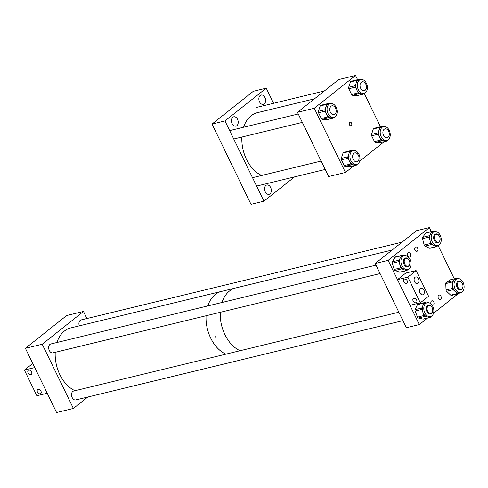 <?xml version="1.0" encoding="UTF-8"?>
<svg xmlns="http://www.w3.org/2000/svg" width="488" height="488" viewBox="0 0 488 488"><rect width="100%" height="100%" fill="white"/><g stroke="black" fill="none" stroke-linecap="round" stroke-linejoin="round"><path stroke-width="0.73" d="M31.586 371.899A2.489 1.726 51.6 0 1 31.372 374.278A2.489 1.726 51.6 0 1 28.066 372.753A2.489 1.726 51.6 0 1 28.28 370.38A2.489 1.726 51.6 0 1 31.586 371.899M40.968 391.217A2.489 1.726 51.6 0 1 40.754 393.59A2.489 1.726 51.6 0 1 37.448 392.065A2.489 1.726 51.6 0 1 37.661 389.692A2.489 1.726 51.6 0 1 40.968 391.217M32.775 363.499L24.4 370.081L34.752 367.574L47.22 393.255L36.868 395.768L24.4 370.081M420.168 293.233L421.473 294.606A2.489 1.726 -128.4 0 1 421.388 294.441A2.489 1.726 -128.4 0 1 421.101 293.135M413.135 300.998A2.489 1.726 51.6 0 1 413.348 298.619A2.489 1.726 51.6 0 1 416.654 300.144A2.489 1.726 51.6 0 1 416.441 302.517A2.489 1.726 51.6 0 1 413.135 300.998M403.759 281.68A2.489 1.726 51.6 0 1 403.966 279.307A2.489 1.726 51.6 0 1 407.273 280.832A2.489 1.726 51.6 0 1 407.065 283.205A2.489 1.726 51.6 0 1 403.759 281.68M420.528 288.518A3.404 2.336 76.4 0 0 419.857 292.55A3.404 2.336 76.4 0 0 422.779 294.807A3.404 2.336 76.4 0 0 423.425 294.484A3.404 2.336 76.4 0 0 424.096 290.451A3.404 2.336 76.4 0 0 421.175 288.195A3.404 2.336 76.4 0 0 420.528 288.518M415.062 277.263A3.404 2.336 76.4 0 0 414.397 281.301A3.404 2.336 76.4 0 0 417.319 283.558A3.404 2.336 76.4 0 0 417.966 283.235A3.404 2.336 76.4 0 0 418.631 279.203A3.404 2.336 76.4 0 0 415.715 276.946A3.404 2.336 76.4 0 0 415.062 277.263M397.5 279.642L405.754 273.085L416.105 270.578L428.58 296.259L420.32 302.816L409.969 305.323L397.5 279.642L407.852 277.129L420.32 302.816M416.105 270.578L407.852 277.129M269.998 193.882A4.801 3.294 -103.6 0 1 269.083 194.334A4.801 3.294 -103.6 0 1 264.966 191.15A4.801 3.294 -103.6 0 1 265.905 185.458A4.801 3.294 -103.6 0 1 266.82 185.007A4.801 3.294 -103.6 0 1 270.944 188.191A4.801 3.294 -103.6 0 1 269.998 193.882M264.282 103.907A4.801 3.294 -103.6 0 1 263.368 104.359A4.801 3.294 -103.6 0 1 259.244 101.175A4.801 3.294 -103.6 0 1 260.189 95.483A4.801 3.294 -103.6 0 1 261.104 95.026A4.801 3.294 -103.6 0 1 265.222 98.216A4.801 3.294 -103.6 0 1 264.282 103.907M236.875 125.666A4.801 3.294 -103.6 0 1 235.96 126.117A4.801 3.294 -103.6 0 1 231.843 122.933A4.801 3.294 -103.6 0 1 232.782 117.242A4.801 3.294 -103.6 0 1 233.697 116.791A4.801 3.294 -103.6 0 1 237.821 119.975A4.801 3.294 -103.6 0 1 236.875 125.666M224.968 120.939L266.247 88.163L253.309 91.299L212.03 124.074L251.003 204.332L263.941 201.196L224.968 120.939L212.03 124.074M294.557 176.888L263.941 201.196M266.247 88.163L273.579 103.273M349.731 122.372A1.83 1.257 76.4 0 0 349.371 124.538A1.83 1.257 76.4 0 0 350.939 125.752A1.83 1.257 76.4 0 0 351.287 125.581A1.83 1.257 76.4 0 0 351.647 123.409A1.83 1.257 76.4 0 0 350.079 122.195A1.83 1.257 76.4 0 0 349.731 122.372M384.227 141.685L359.662 161.192M353.971 165.706L345.461 172.465L314.284 108.257L297.46 112.332L328.637 176.54L345.461 172.465M297.46 112.332L338.739 79.562L355.557 75.487L314.284 108.257M380.451 126.758L364.396 93.69M357.594 79.684L355.557 75.487M389.241 130.333A7.125 4.886 76.4 0 0 383.544 126.593A7.125 4.886 76.4 0 0 381.201 136.713A7.125 4.886 76.4 0 0 386.905 140.446A7.125 4.886 76.4 0 0 389.241 130.333M383.544 126.593L382.012 126.965A7.125 4.886 76.4 0 0 379.048 130.076A7.125 4.886 76.4 0 0 379.67 137.085L378.279 134.218L371.655 135.823A1.464 1.006 -103.6 0 1 371.527 134.383L373.326 128.978A1.464 1.006 -103.6 0 1 373.936 128.338L380.561 126.734A1.464 1.006 76.4 0 0 379.951 127.368L373.326 128.978M380.561 126.734A1.464 1.006 76.4 0 1 380.774 126.715L382.525 126.843M371.527 134.383L378.151 132.779L379.951 127.368M378.151 132.779A1.464 1.006 76.4 0 0 378.279 134.218M374.442 141.563L381.067 139.952L379.67 137.085A7.125 4.886 76.4 0 0 384.312 140.904L382.019 140.739L375.394 142.344A1.464 1.006 -103.6 0 1 374.442 141.563L371.655 135.823M381.067 139.952A1.464 1.006 76.4 0 0 382.019 140.739M380.402 142.575A1.464 1.006 -103.6 0 1 380.195 142.661A1.464 1.006 -103.6 0 1 379.981 142.679L386.606 141.075L384.312 140.904A7.125 4.886 76.4 0 0 385.368 140.819L386.905 140.446M386.606 141.075A1.464 1.006 76.4 0 0 386.819 141.056A1.464 1.006 76.4 0 0 387.429 140.416L387.484 140.251M379.981 142.679L375.394 142.344M358.985 154.354A7.125 4.886 76.4 0 0 353.281 150.621A7.125 4.886 76.4 0 0 350.945 160.741A7.125 4.886 76.4 0 0 356.643 164.474A7.125 4.886 76.4 0 0 358.985 154.354M353.281 150.621L351.75 150.993A7.125 4.886 76.4 0 0 348.792 154.098A7.125 4.886 76.4 0 0 349.414 161.113L348.017 158.24L341.393 159.851A1.464 1.006 -103.6 0 1 341.264 158.411L343.07 153A1.464 1.006 -103.6 0 1 343.674 152.366L350.299 150.762A1.464 1.006 76.4 0 0 349.695 151.396L343.07 153M350.299 150.762A1.464 1.006 76.4 0 1 350.518 150.743L352.269 150.865M341.264 158.411L347.889 156.8L349.695 151.396M347.889 156.8A1.464 1.006 76.4 0 0 348.017 158.24M344.18 165.584L350.805 163.98L349.414 161.113A7.125 4.886 76.4 0 0 354.05 164.932L351.756 164.767L345.132 166.371A1.464 1.006 -103.6 0 1 344.18 165.584L341.393 159.851M350.805 163.98A1.464 1.006 76.4 0 0 351.756 164.767M350.14 166.603A1.464 1.006 -103.6 0 1 349.939 166.689A1.464 1.006 -103.6 0 1 349.719 166.701L356.344 165.096L354.05 164.932A7.125 4.886 76.4 0 0 355.111 164.846L356.643 164.474M356.344 165.096A1.464 1.006 76.4 0 0 356.563 165.078A1.464 1.006 76.4 0 0 357.173 164.444L357.228 164.273M349.719 166.701L345.132 166.371M336.128 107.281A7.125 4.886 76.4 0 0 330.425 103.547A7.125 4.886 76.4 0 0 328.089 113.667A7.125 4.886 76.4 0 0 333.786 117.401A7.125 4.886 76.4 0 0 336.128 107.281M330.425 103.547L328.894 103.92A7.125 4.886 76.4 0 0 325.935 107.024A7.125 4.886 76.4 0 0 326.551 114.039L325.16 111.166L318.536 112.777A1.464 1.006 -103.6 0 1 318.408 111.337L320.207 105.927A1.464 1.006 -103.6 0 1 320.817 105.292L327.442 103.688A1.464 1.006 76.4 0 0 326.832 104.322L320.207 105.927M327.442 103.688A1.464 1.006 76.4 0 1 327.661 103.669L329.412 103.798M318.408 111.337L325.032 109.727L326.832 104.322M325.032 109.727A1.464 1.006 76.4 0 0 325.16 111.166M321.324 118.511L327.948 116.906L326.551 114.039A7.125 4.886 76.4 0 0 331.193 117.858L328.9 117.693L322.275 119.298A1.464 1.006 -103.6 0 1 321.324 118.511L318.536 112.777M327.948 116.906A1.464 1.006 76.4 0 0 328.9 117.693M327.283 119.529A1.464 1.006 -103.6 0 1 327.082 119.615A1.464 1.006 -103.6 0 1 326.862 119.633L333.487 118.023L331.193 117.858A7.125 4.886 76.4 0 0 332.255 117.773L333.786 117.401M333.487 118.023A1.464 1.006 76.4 0 0 333.707 118.004A1.464 1.006 76.4 0 0 334.31 117.37L334.371 117.199M326.862 119.633L322.275 119.298M366.384 83.259A7.125 4.886 76.4 0 0 360.687 79.526A7.125 4.886 76.4 0 0 358.345 89.639A7.125 4.886 76.4 0 0 364.042 93.379A7.125 4.886 76.4 0 0 366.384 83.259M360.687 79.526L359.156 79.892A7.125 4.886 76.4 0 0 356.191 83.003A7.125 4.886 76.4 0 0 356.813 90.012L355.423 87.145L348.798 88.749A1.464 1.006 -103.6 0 1 348.67 87.309L350.469 81.905A1.464 1.006 -103.6 0 1 351.079 81.264L357.704 79.66A1.464 1.006 76.4 0 0 357.094 80.3L350.469 81.905M357.704 79.66A1.464 1.006 76.4 0 1 357.918 79.642L359.668 79.77M348.67 87.309L355.295 85.705L357.094 80.3M355.295 85.705A1.464 1.006 76.4 0 0 355.423 87.145M351.58 94.489L358.204 92.885L356.813 90.012A7.125 4.886 76.4 0 0 361.455 93.83L359.162 93.666L352.537 95.27A1.464 1.006 -103.6 0 1 351.58 94.489L348.798 88.749M358.204 92.885A1.464 1.006 76.4 0 0 359.162 93.666M357.539 95.502A1.464 1.006 -103.6 0 1 357.338 95.587A1.464 1.006 -103.6 0 1 357.125 95.605L363.749 94.001L361.455 93.83A7.125 4.886 76.4 0 0 362.511 93.745L364.042 93.379M363.749 94.001A1.464 1.006 76.4 0 0 363.963 93.983A1.464 1.006 76.4 0 0 364.573 93.342L364.627 93.177M357.125 95.605L352.537 95.27M401.862 257.585A7.125 4.886 76.4 0 0 401.947 265.777A7.125 4.886 76.4 0 0 407.645 269.516A7.125 4.886 76.4 0 0 410.072 267.595A7.125 4.886 76.4 0 0 409.993 259.402A7.125 4.886 76.4 0 0 404.29 255.663A7.125 4.886 76.4 0 0 401.862 257.585M392.364 261.824L398.989 260.214L400.331 257.957A7.125 4.886 76.4 0 0 399.855 264.722A7.125 4.886 76.4 0 0 403.96 269.73A7.125 4.886 76.4 0 0 406.114 269.888L407.645 269.516L407.199 270.224A1.464 1.006 76.4 0 1 406.705 270.62A1.464 1.006 76.4 0 1 406.26 270.584L401.661 268.87L395.036 270.474A1.464 1.006 -103.6 0 1 394.194 269.449L392.267 263.209A1.464 1.006 -103.6 0 1 392.364 261.824L395.048 257.304A1.464 1.006 -103.6 0 1 395.542 256.908L402.167 255.303A1.464 1.006 76.4 0 0 401.673 255.694L395.048 257.304M398.989 260.214A1.464 1.006 76.4 0 0 398.891 261.605L392.267 263.209M394.194 269.449L400.819 267.845L398.891 261.605M400.819 267.845A1.464 1.006 76.4 0 0 401.661 268.87M402.167 255.303A1.464 1.006 76.4 0 1 402.612 255.334L403.808 255.779M406.705 270.62L400.081 272.225A1.464 1.006 -103.6 0 1 399.635 272.194L395.036 270.474M404.29 255.663L402.759 256.035A7.125 4.886 76.4 0 0 400.331 257.957L401.673 255.694M456.323 279.179A7.125 4.886 76.4 0 0 454.572 287.609A7.125 4.886 76.4 0 0 460.764 292.562A7.125 4.886 76.4 0 0 461.843 292.092A7.125 4.886 76.4 0 0 463.6 283.662A7.125 4.886 76.4 0 0 457.409 278.709A7.125 4.886 76.4 0 0 456.323 279.179M451.754 295.338A1.464 1.006 -103.6 0 1 451.534 295.435A1.464 1.006 -103.6 0 1 450.723 295.167L446.593 291.305A1.464 1.006 -103.6 0 1 446.026 289.976L445.77 283.583A1.464 1.006 -103.6 0 1 446.233 282.424L452.858 280.82L454.792 279.551A7.125 4.886 76.4 0 0 452.522 285.175A7.125 4.886 76.4 0 0 455.28 291.629A7.125 4.886 76.4 0 0 459.232 292.934L460.764 292.562M452.858 280.82A1.464 1.006 76.4 0 0 452.394 281.972L445.77 283.583M446.026 289.976L452.65 288.371L452.394 281.972M452.65 288.371A1.464 1.006 76.4 0 0 453.218 289.695L446.593 291.305M450.723 295.167L457.347 293.556L453.218 289.695M457.347 293.556A1.464 1.006 76.4 0 0 458.159 293.825A1.464 1.006 76.4 0 0 458.378 293.727L459.806 292.794M446.233 282.424L450.101 279.892A1.464 1.006 -103.6 0 1 450.326 279.795L456.951 278.19A1.464 1.006 76.4 0 1 457.762 278.453L457.939 278.624M457.409 278.709L455.871 279.081A7.125 4.886 76.4 0 0 454.792 279.551L456.725 278.282L450.101 279.892M440.133 243.878A7.125 4.886 76.4 0 0 440.347 235.582A7.125 4.886 76.4 0 0 434.546 231.635A7.125 4.886 76.4 0 0 432.319 233.252A7.125 4.886 76.4 0 0 432.106 241.548A7.125 4.886 76.4 0 0 437.907 245.488A7.125 4.886 76.4 0 0 440.133 243.878M434.546 231.635L433.015 232.007A7.125 4.886 76.4 0 0 430.788 233.618L432.246 231.513L425.621 233.124A1.464 1.006 -103.6 0 1 426.079 232.788L432.704 231.184A1.464 1.006 76.4 0 0 432.246 231.513M432.704 231.184A1.464 1.006 76.4 0 1 433.216 231.245L434.228 231.715M422.706 237.333L429.33 235.728L430.788 233.618A7.125 4.886 76.4 0 0 429.989 240.255L429.165 237.089L422.541 238.693A1.464 1.006 -103.6 0 1 422.706 237.333L425.621 233.124M429.33 235.728A1.464 1.006 76.4 0 0 429.165 237.089M424.188 245.025L430.812 243.414L429.989 240.255A7.125 4.886 76.4 0 0 433.893 245.568L431.612 244.506L424.987 246.111A1.464 1.006 -103.6 0 1 424.188 245.025L422.541 238.693M430.812 243.414A1.464 1.006 76.4 0 0 431.612 244.506M429.55 248.233L436.174 246.623A1.464 1.006 76.4 0 0 436.687 246.684L430.062 248.288A1.464 1.006 -103.6 0 1 429.55 248.233L424.987 246.111M436.174 246.623L433.893 245.568A7.125 4.886 76.4 0 0 436.376 245.861L437.907 245.488M437.712 245.537L437.144 246.355A1.464 1.006 76.4 0 1 436.687 246.684M433.173 307.22A7.125 4.886 76.4 0 0 427.146 302.737A7.125 4.886 76.4 0 0 424.481 312.1A7.125 4.886 76.4 0 0 430.507 316.59A7.125 4.886 76.4 0 0 433.173 307.22M427.146 302.737L425.615 303.109A7.125 4.886 76.4 0 0 422.913 305.549A7.125 4.886 76.4 0 0 422.95 312.472L421.778 309.453L415.154 311.057A1.464 1.006 -103.6 0 1 415.148 309.636L417.435 304.677A1.464 1.006 -103.6 0 1 417.984 304.176L424.609 302.572A1.464 1.006 76.4 0 0 424.06 303.072L417.435 304.677M424.609 302.572A1.464 1.006 76.4 0 1 424.95 302.572L426.414 302.914M415.148 309.636L421.772 308.032L424.06 303.072M421.772 308.032A1.464 1.006 76.4 0 0 421.778 309.453M417.49 317.102L424.115 315.492L422.95 312.472A7.125 4.886 76.4 0 0 427.323 316.956L425.017 316.413L418.393 318.017A1.464 1.006 -103.6 0 1 417.49 317.102L415.154 311.057M424.115 315.492A1.464 1.006 76.4 0 0 425.017 316.413M429.635 317.493A1.464 1.006 76.4 0 0 429.977 317.493L423.352 319.103A1.464 1.006 -103.6 0 1 423.011 319.103L429.635 317.493L427.323 316.956A7.125 4.886 76.4 0 0 428.97 316.956L430.507 316.59M429.977 317.493A1.464 1.006 76.4 0 0 430.532 316.993L430.751 316.517M423.011 319.103L418.393 318.017M402.142 242.121L81.063 319.951A4.575 3.135 76.4 0 0 80.191 320.384A4.575 3.135 76.4 0 0 79.312 325.856M398.861 312.222L73.664 391.053A4.575 3.135 76.4 0 0 72.791 391.48A4.575 3.135 76.4 0 0 71.895 396.909A4.575 3.135 76.4 0 0 75.817 399.94A4.575 3.135 76.4 0 0 76.689 399.507M376.004 265.149L50.807 343.979A4.575 3.135 76.4 0 0 49.935 344.412A4.575 3.135 76.4 0 0 49.032 349.835A4.575 3.135 76.4 0 0 52.96 352.867A4.575 3.135 76.4 0 0 53.832 352.434M73.389 408.438L56.571 412.512L25.394 348.304L66.667 315.535L83.491 311.46L42.212 344.229L73.389 408.438L87.73 397.049M25.394 348.304L42.212 344.229M86.925 318.53L83.491 311.46M431.209 304.146A2.281 1.568 -103.6 0 1 431.16 304.054A2.281 1.568 -103.6 0 1 431.91 300.815A2.281 1.568 -103.6 0 1 433.74 302.011A2.281 1.568 -103.6 0 1 432.99 305.256A2.281 1.568 -103.6 0 1 431.984 305.043M410.353 253.858A2.281 1.568 -103.6 0 1 409.603 257.097A2.281 1.568 -103.6 0 1 407.779 255.901A2.281 1.568 -103.6 0 1 408.529 252.662A2.281 1.568 -103.6 0 1 410.353 253.858M417.575 248.124A2.281 1.568 -103.6 0 1 416.825 251.363A2.281 1.568 -103.6 0 1 415.001 250.167A2.281 1.568 -103.6 0 1 415.752 246.928A2.281 1.568 -103.6 0 1 417.575 248.124M440.963 296.277A2.281 1.568 -103.6 0 1 440.213 299.516A2.281 1.568 -103.6 0 1 438.389 298.32A2.281 1.568 -103.6 0 1 439.133 295.081A2.281 1.568 -103.6 0 1 440.963 296.277M427.482 318.103L419.32 324.581L388.143 260.372L429.416 227.597L416.477 230.739L375.205 263.508L388.143 260.372M433.521 313.302L458.006 293.861M454.298 278.831L438.084 245.44M431.325 231.519L429.416 227.597M419.32 324.581L406.382 327.716L375.205 263.508M243.591 127.234A32.928 22.582 -103.6 0 1 251.064 115.79A32.928 22.582 -103.6 0 1 257.335 112.679L314.467 98.832M261.696 175.46A32.928 22.582 -103.6 0 1 241.865 137.049M353.898 153.33A4.569 3.129 -103.6 0 1 354.77 152.897A4.569 3.129 -103.6 0 1 358.686 155.928A4.569 3.129 -103.6 0 1 357.789 161.339A4.569 3.129 -103.6 0 1 356.917 161.772A4.569 3.129 -103.6 0 1 353.001 158.74A4.569 3.129 -103.6 0 1 353.898 153.33M384.16 129.302A4.569 3.129 -103.6 0 1 385.026 128.875A4.569 3.129 -103.6 0 1 388.948 131.9A4.569 3.129 -103.6 0 1 388.045 137.317A4.569 3.129 -103.6 0 1 387.179 137.744A4.569 3.129 -103.6 0 1 383.257 134.719A4.569 3.129 -103.6 0 1 384.16 129.302M331.041 106.256A4.569 3.129 -103.6 0 1 331.907 105.823A4.569 3.129 -103.6 0 1 335.829 108.854A4.569 3.129 -103.6 0 1 334.933 114.271A4.569 3.129 -103.6 0 1 334.06 114.698A4.569 3.129 -103.6 0 1 330.144 111.667A4.569 3.129 -103.6 0 1 331.041 106.256M361.297 82.228A4.569 3.129 -103.6 0 1 362.169 81.801A4.569 3.129 -103.6 0 1 366.085 84.827A4.569 3.129 -103.6 0 1 365.189 90.243A4.569 3.129 -103.6 0 1 364.322 90.677A4.569 3.129 -103.6 0 1 360.4 87.645A4.569 3.129 -103.6 0 1 361.297 82.228M222.18 291.238A32.928 22.582 76.4 0 0 221.521 291.379A32.928 22.582 76.4 0 0 207.778 305.927M225.895 354.148A32.916 22.57 76.4 0 1 210.718 338.123A32.916 22.57 76.4 0 1 206.058 315.754A32.928 22.582 76.4 0 0 206.76 325.978A32.928 22.582 76.4 0 0 225.871 354.154M221.521 291.379L70.681 327.948A32.928 22.582 76.4 0 0 56.937 342.491M55.211 352.324A32.928 22.582 76.4 0 0 55.919 362.541A32.928 22.582 76.4 0 0 75.03 390.717M222.003 302.481A32.928 22.582 -103.6 0 1 229.47 291.037A32.928 22.582 -103.6 0 1 235.747 287.932L392.212 250.002M240.096 350.707A32.928 22.582 -103.6 0 1 220.271 312.308M215.867 336.873L215.055 337.068L215.867 336.873L215.818 337.415M215.11 336.525L215.055 337.068M235.094 288.109L221.528 291.397A32.916 22.57 76.4 0 0 207.79 305.921M461.855 288.878A3.989 2.733 76.4 0 0 462.978 286.066A3.989 2.733 76.4 0 0 462.343 283.473A3.989 2.733 76.4 0 0 458.458 281.875A3.989 2.733 76.4 0 0 457.909 287.164A3.989 2.733 76.4 0 0 461.855 288.878M462.972 286.163A4.575 3.135 -103.6 0 1 462.978 286.267A4.575 3.135 -103.6 0 1 461.691 289.488A4.575 3.135 -103.6 0 1 460.818 289.921A4.575 3.135 -103.6 0 1 456.896 286.889A4.575 3.135 -103.6 0 1 457.793 281.466A4.575 3.135 -103.6 0 1 458.665 281.033A4.575 3.135 -103.6 0 1 462.252 283.29A4.575 3.135 -103.6 0 1 462.301 283.388M408.737 265.826A3.989 2.733 76.4 0 0 409.859 263.02A3.989 2.733 76.4 0 0 409.231 260.427A3.989 2.733 76.4 0 0 405.339 258.829A3.989 2.733 76.4 0 0 404.79 264.118A3.989 2.733 76.4 0 0 408.737 265.826M409.859 263.117A4.575 3.135 -103.6 0 1 409.859 263.221A4.575 3.135 -103.6 0 1 408.572 266.442A4.575 3.135 -103.6 0 1 407.706 266.875A4.575 3.135 -103.6 0 1 403.777 263.837A4.575 3.135 -103.6 0 1 404.674 258.414A4.575 3.135 -103.6 0 1 405.546 257.987A4.575 3.135 -103.6 0 1 409.139 260.244A4.575 3.135 -103.6 0 1 409.182 260.336M431.593 312.9A3.989 2.733 76.4 0 0 432.716 310.094A3.989 2.733 76.4 0 0 432.087 307.495A3.989 2.733 76.4 0 0 428.196 305.903A3.989 2.733 76.4 0 0 427.647 311.185A3.989 2.733 76.4 0 0 431.593 312.9M432.716 310.191A4.575 3.135 -103.6 0 1 432.716 310.295A4.575 3.135 -103.6 0 1 431.429 313.516A4.575 3.135 -103.6 0 1 430.562 313.949A4.575 3.135 -103.6 0 1 426.634 310.911A4.575 3.135 -103.6 0 1 427.537 305.488A4.575 3.135 -103.6 0 1 428.403 305.055A4.575 3.135 -103.6 0 1 431.996 307.318A4.575 3.135 -103.6 0 1 432.045 307.409M438.999 241.804A3.989 2.733 76.4 0 0 440.115 238.992A3.989 2.733 76.4 0 0 439.487 236.399A3.989 2.733 76.4 0 0 435.601 234.801A3.989 2.733 76.4 0 0 435.052 240.09A3.989 2.733 76.4 0 0 438.999 241.804M440.115 239.089A4.575 3.135 -103.6 0 1 440.115 239.193A4.575 3.135 -103.6 0 1 438.834 242.414A4.575 3.135 -103.6 0 1 437.962 242.847A4.575 3.135 -103.6 0 1 434.039 239.815A4.575 3.135 -103.6 0 1 434.936 234.392A4.575 3.135 -103.6 0 1 435.808 233.959A4.575 3.135 -103.6 0 1 439.395 236.222A4.575 3.135 -103.6 0 1 439.444 236.314M399.635 272.194L406.26 270.584M380.195 142.661L386.819 141.056M349.939 166.689L356.563 165.078M327.082 119.615L333.707 118.004M357.338 95.587L363.963 93.983M451.534 295.435L458.159 293.825M252.528 177.681L321.116 161.052M256.609 186.087L325.203 169.458M229.665 130.607L298.26 113.978M233.752 139.013L302.34 122.39M256.078 107.519L324.386 90.957M380.091 273.567L52.96 352.867M402.948 320.64L75.817 399.94"/></g></svg>
